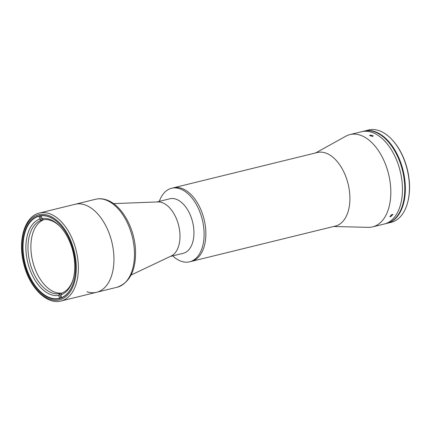 <?xml version="1.0" encoding="UTF-8"?>
<svg xmlns="http://www.w3.org/2000/svg" width="431" height="431" viewBox="0 0 431 431"><rect width="100%" height="100%" fill="white"/><g stroke="black" fill="none" stroke-linecap="round" stroke-linejoin="round"><path stroke-width="0.65" d="M113.558 203.621L157.854 201.929A28.069 16.577 76.2 0 1 178.655 225.515A28.069 16.577 76.2 0 1 171.129 256.052L131.072 275.048M169.728 198.81A28.069 16.577 76.2 0 1 169.836 198.783A28.069 16.577 76.2 0 1 192.598 222.003A28.069 16.577 76.2 0 1 183.31 253.272A28.069 16.577 76.2 0 1 183.207 253.299A28.069 16.577 76.2 0 1 183.1 253.326M159.325 201.358A37.869 22.364 76.2 0 1 171.43 188.299A37.869 22.364 76.2 0 1 171.576 188.266A37.869 22.364 76.2 0 1 202.284 219.594A37.869 22.364 76.2 0 1 189.753 261.784A37.869 22.364 76.2 0 1 189.613 261.816A37.869 22.364 76.2 0 1 172.696 255.874M173.176 187.873A37.869 22.364 76.2 0 1 173.321 187.835A37.869 22.364 76.2 0 1 204.03 219.169A37.869 22.364 76.2 0 1 191.499 261.353A37.869 22.364 76.2 0 1 191.359 261.391A37.869 22.364 76.2 0 1 191.219 261.423M86.906 291.744A45.293 26.749 -103.8 0 0 96.609 292.272A45.293 26.749 -103.8 0 0 113.299 249.781A45.293 26.749 -103.8 0 0 84.74 204.827A45.293 26.749 -103.8 0 0 75.032 204.294A45.293 26.749 76.2 0 1 111.731 241.629A45.293 26.749 76.2 0 1 96.609 292.272L117.13 287.24A45.293 26.749 -103.8 0 0 133.815 244.749A45.293 26.749 -103.8 0 0 105.256 199.795A45.293 26.749 -103.8 0 0 95.553 199.262L39.453 213.022A45.293 26.749 76.2 0 1 76.152 250.352A45.293 26.749 76.2 0 1 61.03 301L96.609 292.272M317.227 152.542A37.869 22.364 76.2 0 1 317.367 152.504A37.869 22.364 76.2 0 1 348.049 183.719A37.869 22.364 76.2 0 1 335.55 226.027A37.869 22.364 76.2 0 1 335.41 226.059L191.359 261.391A37.869 22.364 -103.8 0 0 204.003 219.045A37.869 22.364 -103.8 0 0 173.321 187.835L171.576 188.266M333.675 226.485L368.155 227.347A47.518 28.063 -103.8 0 0 372.621 226.873A47.518 28.063 -103.8 0 0 372.799 226.825A47.518 28.063 -103.8 0 0 388.525 173.887A47.518 28.063 -103.8 0 0 349.983 134.569A47.518 28.063 -103.8 0 0 349.805 134.612A47.518 28.063 -103.8 0 0 345.807 136.212L315.637 152.93M390.653 216.669L389.802 216.556L392.043 214.396L392.921 214.541L390.653 216.669M372.599 136.395L369.604 135.56L370.31 135.07L373.305 135.867L372.599 136.395M384.086 224.061A47.518 28.063 -103.8 0 0 384.263 224.018A47.518 28.063 -103.8 0 0 384.436 223.975A47.518 28.063 -103.8 0 0 400.162 171.032A47.518 28.063 -103.8 0 0 361.625 131.714L349.983 134.569M404.671 184.856A47.518 28.063 76.2 0 1 386.591 223.447L384.263 224.018A47.518 28.063 -103.8 0 0 402.344 185.427A47.518 28.063 -103.8 0 0 361.625 131.714L363.953 131.143A47.518 28.063 76.2 0 1 404.671 184.856M392.162 139.811L392.549 140.237A46.78 27.627 76.2 0 1 409.45 183.455A46.78 27.627 76.2 0 1 407.737 202.15L407.586 202.71A47.518 28.063 -103.8 0 0 409.326 183.714A47.518 28.063 -103.8 0 0 392.162 139.811A47.518 28.063 -103.8 0 0 368.607 130L364.534 131.002A47.518 28.063 76.2 0 1 405.253 184.71A47.518 28.063 76.2 0 1 387.173 223.301A47.518 28.063 76.2 0 1 386.876 223.371M387.173 223.301L391.246 222.304A47.518 28.063 -103.8 0 0 407.586 202.71M364.243 131.072A47.518 28.063 76.2 0 1 364.534 131.002M73.459 251.031A42.621 25.17 76.2 0 1 73.89 281.114A42.621 25.17 76.2 0 1 49.662 298.042A42.621 25.17 76.2 0 1 24.702 263.562A42.621 25.17 76.2 0 1 30.617 221.038A42.621 25.17 76.2 0 1 60.054 224.702A42.621 25.17 76.2 0 1 73.459 251.031M60.13 224.788A42.324 24.998 -103.8 0 0 39.232 216.136A42.324 24.998 -103.8 0 0 25.1 263.46A42.324 24.998 -103.8 0 0 59.392 298.344A42.324 24.998 -103.8 0 0 73.916 281.001M61.59 297.616L60.9 294.858L61.703 293.128A37.869 22.364 76.2 0 1 60.652 293.446A37.869 22.364 76.2 0 1 60.512 293.484A37.869 22.364 76.2 0 1 59.58 293.673A37.869 22.364 76.2 0 1 29.831 262.269A37.869 22.364 76.2 0 1 41.279 220.279A37.869 22.364 76.2 0 1 42.33 219.961A37.869 22.364 76.2 0 1 42.475 219.929A37.869 22.364 76.2 0 1 43.407 219.735L41.882 218.576L41.187 215.791M61.945 293.042A37.869 22.364 76.2 0 1 32.681 261.315A37.869 22.364 76.2 0 1 43.946 219.654M39.027 216.19L39.76 219.12L41.279 220.279L40.196 215.931M60.652 297.972L59.58 293.673L58.778 295.402L59.505 298.317M58.778 295.402A39.35 23.242 76.2 0 1 27.816 262.775A39.35 23.242 76.2 0 1 39.76 219.12M41.882 218.576A39.35 23.242 76.2 0 1 60.464 226.895A39.35 23.242 76.2 0 1 73.238 278.981A39.35 23.242 76.2 0 1 60.9 294.858M43.407 219.735A37.869 22.364 76.2 0 1 60.852 227.326M73.383 278.415A37.869 22.364 76.2 0 1 61.703 293.128M24.017 263.734A43.806 25.871 76.2 0 1 38.483 214.789A43.806 25.871 76.2 0 1 74.137 250.858A43.806 25.871 76.2 0 1 59.677 299.804A43.806 25.871 76.2 0 1 24.017 263.734M156.841 201.967L169.836 198.783M189.613 261.816L191.359 261.391M170.213 256.488L183.207 253.299M95.553 199.262C99.049 198.427 102.621 198.616 106.263 199.822C121.661 204.536 134.844 228.365 135.539 250.74C135.937 270.479 129.801 282.65 117.13 287.24M384.263 224.018L372.621 226.873M317.367 152.504L173.321 187.835M39.453 213.022C24.605 216.195 17.606 240.557 23.743 263.81C29.2 287.019 46.526 305.013 61.03 301"/></g></svg>
